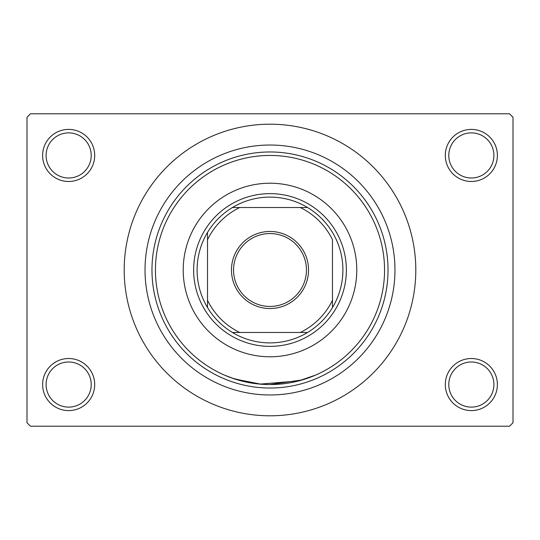 <?xml version="1.0" encoding="UTF-8"?>
<svg xmlns="http://www.w3.org/2000/svg" width="540" height="540" viewBox="0 0 540 540"><rect width="100%" height="100%" fill="white"/><g stroke="black" fill="none" stroke-linecap="round" stroke-linejoin="round"><path stroke-width="0.81" d="M445.304 384.554A26.035 26.035 0 0 1 471.346 358.519A26.035 26.035 0 0 1 497.381 384.554A26.035 26.035 0 0 1 471.346 410.596A26.035 26.035 0 0 1 445.304 384.554M493.904 384.554A22.565 22.565 0 0 0 471.346 361.996A22.565 22.565 0 0 0 448.781 384.554A22.565 22.565 0 0 0 471.346 407.12A22.565 22.565 0 0 0 493.904 384.554M42.62 384.554A26.035 26.035 0 0 1 68.654 358.519A26.035 26.035 0 0 1 94.696 384.554A26.035 26.035 0 0 1 68.654 410.596A26.035 26.035 0 0 1 42.62 384.554M91.219 384.554A22.565 22.565 0 0 0 68.654 361.996A22.565 22.565 0 0 0 46.096 384.554A22.565 22.565 0 0 0 68.654 407.12A22.565 22.565 0 0 0 91.219 384.554M42.62 155.446A26.035 26.035 0 0 1 68.654 129.404A26.035 26.035 0 0 1 94.696 155.446A26.035 26.035 0 0 1 68.654 181.481A26.035 26.035 0 0 1 42.62 155.446M91.219 155.446A22.565 22.565 0 0 0 68.654 132.881A22.565 22.565 0 0 0 46.096 155.446A22.565 22.565 0 0 0 68.654 178.004A22.565 22.565 0 0 0 91.219 155.446M445.304 155.446A26.035 26.035 0 0 1 471.346 129.404A26.035 26.035 0 0 1 497.381 155.446A26.035 26.035 0 0 1 471.346 181.481A26.035 26.035 0 0 1 445.304 155.446M493.904 155.446A22.565 22.565 0 0 0 471.346 132.881A22.565 22.565 0 0 0 448.781 155.446A22.565 22.565 0 0 0 471.346 178.004A22.565 22.565 0 0 0 493.904 155.446M254.117 383.447L232.565 378.27L224.316 375.057L234.704 378.986L260.962 384.203M269.98 384.554L302.292 379.91L315.684 375.057L298.6 380.93L259.916 384.115M145.031 270A124.969 124.969 0 0 1 270 145.031A124.969 124.969 0 0 1 394.97 270A124.969 124.969 0 0 1 270 394.97A124.969 124.969 0 0 1 145.031 270M124.2 270A145.8 145.8 0 0 0 270 415.8A145.8 145.8 0 0 0 415.8 270A145.8 145.8 0 0 0 270 124.2A145.8 145.8 0 0 0 124.2 270M509.531 426.215L30.47 426.215L27 422.746L27 117.254L30.47 113.785L509.531 113.785L513 117.254L513 422.746L509.531 426.215M183.215 270A86.785 86.785 0 0 0 270 356.785A86.785 86.785 0 0 0 356.785 270A86.785 86.785 0 0 0 270 183.215A86.785 86.785 0 0 0 183.215 270M384.554 270A114.554 114.554 0 0 0 270 155.446A114.554 114.554 0 0 0 155.446 270A114.554 114.554 0 0 0 270 384.554A114.554 114.554 0 0 0 384.554 270M151.97 270A118.031 118.031 0 0 1 270 151.97A118.031 118.031 0 0 1 388.031 270A118.031 118.031 0 0 1 270 388.031A118.031 118.031 0 0 1 151.97 270M270 231.464A38.536 38.536 0 0 1 308.536 270A38.536 38.536 0 0 1 270 308.536A38.536 38.536 0 0 1 231.464 270A38.536 38.536 0 0 1 270 231.464M270 306.45A36.45 36.45 0 0 0 306.45 270A36.45 36.45 0 0 0 270 233.55A36.45 36.45 0 0 0 233.55 270A36.45 36.45 0 0 0 270 306.45M270 197.1A72.9 72.9 0 0 0 232.45 207.515L239.74 207.515L232.45 207.515A72.9 72.9 0 0 0 207.515 307.55L207.515 300.26L207.515 307.55A72.9 72.9 0 0 0 307.55 332.485L300.26 332.485L307.55 332.485A72.9 72.9 0 0 0 332.485 307.55L332.485 239.74A69.431 69.431 0 0 0 300.26 207.515L239.74 207.515A69.431 69.431 0 0 0 207.515 239.74L207.515 300.26A69.431 69.431 0 0 0 239.74 332.485L300.26 332.485A69.431 69.431 0 0 0 332.485 300.26L332.485 307.55A72.9 72.9 0 0 0 307.55 207.515L300.26 207.515L307.55 207.515A72.9 72.9 0 0 0 270 197.1M270 346.37A76.37 76.37 0 0 1 193.631 270A76.37 76.37 0 0 1 270 193.631A76.37 76.37 0 0 1 346.37 270A76.37 76.37 0 0 1 270 346.37M232.45 332.485L239.74 332.485L232.45 332.485M207.515 232.45L207.515 239.74L207.515 232.45"/></g></svg>
